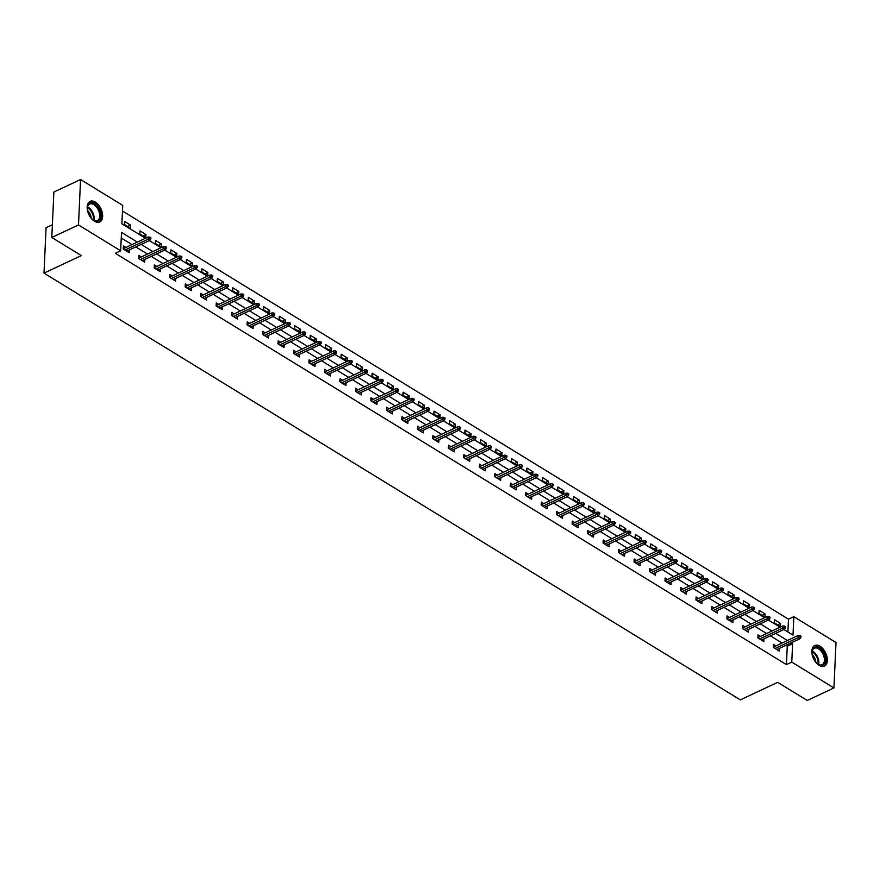 <?xml version="1.0" encoding="UTF-8"?>
<svg xmlns="http://www.w3.org/2000/svg" width="880" height="880" viewBox="0 0 880 880"><rect width="100%" height="100%" fill="white"/><g stroke="black" fill="none" stroke-linecap="round" stroke-linejoin="round"><path stroke-width="1.32" d="M819.159 665.379A11.374 6.699 -115.1 0 1 812.207 654.786A11.374 6.699 -115.1 0 1 814.759 645.502A11.374 6.699 -115.1 0 1 820.028 646.228A11.374 6.699 -115.1 0 1 826.98 656.821A11.374 6.699 -115.1 0 1 824.417 666.105A11.374 6.699 -115.1 0 1 819.159 665.379M94.479 221.243A11.374 6.699 -115.1 0 1 87.527 210.65A11.374 6.699 -115.1 0 1 90.079 201.366A11.374 6.699 -115.1 0 1 95.348 202.092A11.374 6.699 -115.1 0 1 102.289 212.685A11.374 6.699 -115.1 0 1 99.737 221.969A11.374 6.699 -115.1 0 1 94.479 221.243M52.382 224.741L46.068 227.711L44 273.13L740.3 699.875L777.678 682.341L807.246 700.469L833.932 687.94L791.769 662.101L792.605 643.687L791.197 642.818M44 273.13L81.367 255.596L51.81 237.479L53.867 192.06L80.564 179.531L122.727 205.381L121.891 223.795L145.508 238.26M787.908 631.972L788.491 619.179L122.474 211.002M788.491 619.179L793.837 616.682L836 642.521L833.932 687.94M124.388 224.477L130.339 228.118L130.482 225.049L124.531 221.408L124.388 224.477M139.865 233.959L145.816 237.611L145.959 234.542L140.008 230.89L139.865 233.959M155.342 243.441L161.293 247.093L161.436 244.024L155.485 240.372L155.342 243.441M170.819 252.934L176.77 256.575L176.913 253.506L170.962 249.865L170.819 252.934M186.296 262.416L192.247 266.068L192.39 262.999L186.439 259.347L186.296 262.416M201.773 271.898L207.724 275.55L207.867 272.481L201.916 268.829L201.773 271.898M217.25 281.391L223.212 285.032L223.344 281.963L217.393 278.322L217.25 281.391M232.727 290.873L238.689 294.525L238.821 291.456L232.87 287.804L232.727 290.873M248.215 300.355L254.166 304.007L254.298 300.938L248.347 297.286L248.215 300.355M263.692 309.848L269.643 313.489L269.775 310.42L263.824 306.779L263.692 309.848M279.169 319.33L285.12 322.982L285.263 319.913L279.301 316.261L279.169 319.33M294.646 328.823L300.597 332.464L300.74 329.395L294.778 325.754L294.646 328.823M310.123 338.305L316.074 341.957L316.217 338.888L310.255 335.236L310.123 338.305M325.6 347.787L331.551 351.439L331.694 348.37L325.743 344.718L325.6 347.787M341.077 357.28L347.028 360.921L347.171 357.852L341.22 354.211L341.077 357.28M356.554 366.762L362.505 370.414L362.648 367.345L356.697 363.693L356.554 366.762M372.031 376.244L377.982 379.896L378.125 376.827L372.174 373.175L372.031 376.244M387.508 385.737L393.459 389.378L393.602 386.309L387.651 382.668L387.508 385.737M402.985 395.219L408.936 398.871L409.079 395.802L403.128 392.15L402.985 395.219M418.462 404.701L424.424 408.353L424.556 405.284L418.605 401.632L418.462 404.701M433.939 414.194L439.901 417.835L440.033 414.766L434.082 411.125L433.939 414.194M449.427 423.676L455.378 427.328L455.51 424.259L449.559 420.607L449.427 423.676M464.904 433.158L470.855 436.81L470.987 433.741L465.036 430.1L464.904 433.158M480.381 442.651L486.332 446.303L486.475 443.234L480.513 439.582L480.381 442.651M495.858 452.133L501.809 455.785L501.952 452.716L495.99 449.064L495.858 452.133M511.335 461.626L517.286 465.267L517.429 462.198L511.478 458.557L511.335 461.626M526.812 471.108L532.763 474.76L532.906 471.691L526.955 468.039L526.812 471.108M542.289 480.59L548.24 484.242L548.383 481.173L542.432 477.521L542.289 480.59M557.766 490.083L563.717 493.724L563.86 490.655L557.909 487.014L557.766 490.083M573.243 499.565L579.194 503.217L579.337 500.148L573.386 496.496L573.243 499.565M588.72 509.047L594.671 512.699L594.814 509.63L588.863 505.978L588.72 509.047M604.197 518.54L610.148 522.181L610.291 519.112L604.34 515.471L604.197 518.54M619.674 528.022L625.636 531.674L625.768 528.605L619.817 524.953L619.674 528.022M635.151 537.504L641.113 541.156L641.245 538.087L635.294 534.435L635.151 537.504M650.639 546.997L656.59 550.649L656.722 547.58L650.771 543.928L650.639 546.997M666.116 556.479L672.067 560.131L672.199 557.062L666.248 553.41L666.116 556.479M681.593 565.972L687.544 569.613L687.687 566.544L681.725 562.903L681.593 565.972M697.07 575.454L703.021 579.106L703.164 576.037L697.202 572.385L697.07 575.454M712.547 584.936L718.498 588.588L718.641 585.519L712.69 581.867L712.547 584.936M728.024 594.429L733.975 598.07L734.118 595.001L728.167 591.36L728.024 594.429M743.501 603.911L749.452 607.563L749.595 604.494L743.644 600.842L743.501 603.911M758.978 613.393L764.929 617.045L765.072 613.976L759.121 610.324L758.978 613.393M774.455 622.886L780.406 626.527L780.549 623.458L774.598 619.817L774.455 622.886M137.346 242.088L121.506 232.386L120.67 250.8L115.324 253.297L786.434 664.609L787.27 646.195L785.862 645.326M782.078 643.005L770.385 635.844M766.601 633.523L754.908 626.351M751.124 624.041L739.431 616.869M735.647 614.548L723.954 607.387M720.159 605.066L708.466 597.894M704.682 595.584L692.989 588.412M689.205 586.091L677.512 578.93M673.728 576.609L662.035 569.437M658.251 567.116L646.558 559.955M642.774 557.634L631.081 550.473M627.297 548.152L615.604 540.98M611.82 538.659L600.127 531.498M596.343 529.177L584.65 522.005M580.866 519.695L569.173 512.523M565.389 510.202L553.696 503.041M549.912 500.72L538.219 493.548M534.435 491.238L522.731 484.066M518.947 481.745L507.254 474.584M503.47 472.263L491.777 465.091M487.993 462.77L476.3 455.609M472.516 453.288L460.823 446.127M457.039 443.806L445.346 436.634M441.562 434.313L429.869 427.152M426.085 424.831L414.392 417.659M410.608 415.349L398.915 408.177M395.131 405.856L383.438 398.695M379.654 396.374L367.961 389.202M364.177 386.892L352.484 379.72M348.7 377.399L337.007 370.238M333.223 367.917L321.519 360.745M317.735 358.424L306.042 351.263M302.258 348.942L290.565 341.781M286.781 339.46L275.088 332.288M271.304 329.967L259.611 322.806M255.827 320.485L244.134 313.324M240.35 311.003L228.657 303.831M224.873 301.51L213.18 294.349M209.396 292.028L197.703 284.856M193.919 282.546L182.226 275.374M178.442 273.053L166.749 265.892M162.965 263.571L151.272 256.399M147.488 254.078L135.795 246.917M132 244.596L121.242 238.007M125.884 247.467L123.409 245.949L123.277 249.018L129.228 252.67L129.349 249.942M141.361 256.96L138.886 255.442L138.754 258.511L144.705 262.163L144.826 259.424M156.838 266.442L154.363 264.924L154.231 267.993L160.182 271.645L160.303 268.906M172.315 275.924L169.84 274.417L169.708 277.486L175.659 281.127L175.78 278.399M187.792 285.417L185.328 283.899L185.185 286.968L191.136 290.62L191.257 287.881M203.269 294.899L200.805 293.381L200.662 296.45L206.613 300.102L206.734 297.363M218.746 304.381L216.282 302.874L216.139 305.943L222.09 309.584L222.211 306.856M234.223 313.874L231.759 312.356L231.616 315.425L237.567 319.077L237.699 316.338M249.711 323.356L247.236 321.838L247.093 324.907L253.044 328.559L253.176 325.831M265.188 332.838L262.713 331.331L262.57 334.4L268.521 338.041L268.653 335.313M280.665 342.331L278.19 340.813L278.047 343.882L284.009 347.534L284.13 344.795M296.142 351.813L293.667 350.295L293.524 353.364L299.486 357.016L299.607 354.288M311.619 361.306L309.144 359.788L309.001 362.857L314.963 366.498L315.084 363.77M327.096 370.788L324.621 369.27L324.489 372.339L330.44 375.991L330.561 373.252M342.573 380.27L340.098 378.763L339.966 381.832L345.917 385.473L346.038 382.745M358.05 389.763L355.575 388.245L355.443 391.314L361.394 394.966L361.515 392.227M373.527 399.245L371.052 397.727L370.92 400.796L376.871 404.448L376.992 401.709M389.004 408.727L386.54 407.22L386.397 410.289L392.348 413.93L392.469 411.202M404.481 418.22L402.017 416.702L401.874 419.771L407.825 423.423L407.946 420.684M419.958 427.702L417.494 426.184L417.351 429.253L423.302 432.905L423.423 430.177M435.446 437.184L432.971 435.677L432.828 438.746L438.779 442.387L438.911 439.659M450.923 446.677L448.448 445.159L448.305 448.228L454.256 451.88L454.388 449.141M466.4 456.159L463.925 454.641L463.782 457.71L469.733 461.362L469.865 458.634M481.877 465.652L479.402 464.134L479.259 467.203L485.221 470.844L485.342 468.116M497.354 475.134L494.879 473.616L494.736 476.685L500.698 480.337L500.819 477.598M512.831 484.616L510.356 483.109L510.213 486.178L516.175 489.819L516.296 487.091M528.308 494.109L525.833 492.591L525.701 495.66L531.652 499.312L531.773 496.573M543.785 503.591L541.31 502.073L541.178 505.142L547.129 508.794L547.25 506.055M559.262 513.073L556.787 511.566L556.655 514.635L562.606 518.276L562.727 515.548M574.739 522.566L572.264 521.048L572.132 524.117L578.083 527.769L578.204 525.03M590.216 532.048L587.752 530.53L587.609 533.599L593.56 537.251L593.681 534.523M605.693 541.53L603.229 540.023L603.086 543.092L609.037 546.733L609.158 544.005M621.17 551.023L618.706 549.505L618.563 552.574L624.514 556.226L624.646 553.487M636.658 560.505L634.183 558.987L634.04 562.056L639.991 565.708L640.123 562.98M652.135 569.998L649.66 568.48L649.517 571.549L655.468 575.19L655.6 572.462M667.612 579.48L665.137 577.962L664.994 581.031L670.945 584.683L671.077 581.944M683.089 588.962L680.614 587.455L680.471 590.513L686.433 594.165L686.554 591.437M698.566 598.455L696.091 596.937L695.948 600.006L701.91 603.658L702.031 600.919M714.043 607.937L711.568 606.419L711.436 609.488L717.387 613.14L717.508 610.401M729.52 617.419L727.045 615.912L726.913 618.981L732.864 622.622L732.985 619.894M744.997 626.912L742.522 625.394L742.39 628.463L748.341 632.115L748.462 629.376M760.474 636.394L757.999 634.876L757.867 637.945L763.818 641.597L763.939 638.869M775.951 645.876L773.476 644.369L773.344 647.438L779.295 651.079L779.416 648.351M51.81 237.479L78.496 224.95L80.564 179.531M786.434 664.609L791.769 662.101M120.67 250.8L78.496 224.95M787.413 640.508L775.72 633.336M771.936 631.015L760.243 623.854M756.459 621.533L744.766 614.361M740.982 612.051L729.289 604.879M725.505 602.558L713.812 595.397M710.028 593.076L698.335 585.904M694.551 583.583L682.858 576.422M679.074 574.101L667.381 566.94M663.586 564.619L651.893 557.447M648.109 555.126L636.416 547.965M632.632 545.644L620.939 538.472M617.155 536.162L605.462 528.99M601.678 526.669L589.985 519.508M586.201 517.187L574.508 510.015M570.724 507.705L559.031 500.533M555.247 498.212L543.554 491.051M539.77 488.73L528.077 481.558M524.293 479.237L512.6 472.076M508.816 469.755L497.123 462.594M493.339 460.273L481.646 453.101M477.862 450.78L466.169 443.619M462.374 441.298L450.681 434.137M446.897 431.816L435.204 424.644M431.42 422.323L419.727 415.162M415.943 412.841L404.25 405.669M400.466 403.359L388.773 396.187M384.989 393.866L373.296 386.705M369.512 384.384L357.819 377.212M354.035 374.891L342.342 367.73M338.558 365.409L326.865 358.248M323.081 355.927L311.388 348.755M307.604 346.434L295.911 339.273M292.127 336.952L280.434 329.791M276.65 327.47L264.957 320.298M261.162 317.977L249.469 310.816M245.685 308.495L233.992 301.323M230.208 299.013L218.515 291.841M214.731 289.52L203.038 282.359M199.254 280.038L187.561 272.866M183.777 270.556L172.084 263.384M168.3 261.063L156.607 253.902M152.823 251.581L141.13 244.409M783.882 629.508L793.001 635.096L793.837 616.682M149.292 240.581L160.985 247.753M164.769 250.074L176.462 257.235M180.246 259.556L191.939 266.717M195.723 269.038L207.416 276.21M211.2 278.531L222.893 285.692M226.677 288.013L238.37 295.174M242.154 297.495L253.847 304.667M257.631 306.988L269.335 314.149M273.119 316.47L284.812 323.642M288.596 325.952L300.289 333.124M304.073 335.445L315.766 342.606M319.55 344.927L331.243 352.099M335.027 354.409L346.72 361.581M350.504 363.902L362.197 371.063M365.981 373.384L377.674 380.556M381.458 382.877L393.151 390.038M396.935 392.359L408.628 399.52M412.412 401.841L424.105 409.013M427.889 411.334L439.582 418.495M443.366 420.816L455.059 427.988M458.843 430.298L470.547 437.47M474.331 439.791L486.024 446.952M489.808 449.273L501.501 456.445M505.285 458.755L516.978 465.927M520.762 468.248L532.455 475.409M536.239 477.73L547.932 484.902M551.716 487.223L563.409 494.384M567.193 496.705L578.886 503.866M582.67 506.187L594.363 513.359M598.147 515.68L609.84 522.841M613.624 525.162L625.317 532.323M629.101 534.644L640.794 541.816M644.578 544.137L656.271 551.298M660.066 553.619L671.759 560.791M675.543 563.101L687.236 570.273M691.02 572.594L702.713 579.755M706.497 582.076L718.19 589.248M721.974 591.569L733.667 598.73M737.451 601.051L749.144 608.212M752.928 610.533L764.621 617.705M768.405 620.026L780.098 627.187M787.27 646.195L792.605 643.687M127.567 226.424L130.482 225.049M143.044 235.906L145.959 234.542M158.521 245.388L161.436 244.024M173.998 254.881L176.913 253.506M189.475 264.363L192.39 262.999M204.952 273.845L207.867 272.481M220.429 283.338L223.344 281.963M235.906 292.82L238.821 291.456M251.383 302.302L254.298 300.938M266.86 311.795L269.775 310.42M282.348 321.277L285.263 319.913M297.825 330.77L300.74 329.395M313.302 340.252L316.217 338.888M328.779 349.734L331.694 348.37M344.256 359.227L347.171 357.852M359.733 368.709L362.648 367.345M375.21 378.191L378.125 376.827M390.687 387.684L393.602 386.309M406.164 397.166L409.079 395.802M421.641 406.648L424.556 405.284M437.118 416.141L440.033 414.766M452.595 425.623L455.51 424.259M468.072 435.116L470.987 433.741M483.56 444.598L486.475 443.234M499.037 454.08L501.952 452.716M514.514 463.573L517.429 462.198M529.991 473.055L532.906 471.691M545.468 482.537L548.383 481.173M560.945 492.03L563.86 490.655M576.422 501.512L579.337 500.148M591.899 510.994L594.814 509.63M607.376 520.487L610.291 519.112M622.853 529.969L625.768 528.605M638.33 539.451L641.245 538.087M653.807 548.944L656.722 547.58M669.284 558.426L672.199 557.062M684.772 567.919L687.687 566.544M700.249 577.401L703.164 576.037M715.726 586.883L718.641 585.519M731.203 596.376L734.118 595.001M746.68 605.858L749.595 604.494M762.157 615.34L765.072 613.976M777.634 624.833L780.549 623.458M149.842 238.337L150.832 238.953L150.887 237.721L149.897 237.116L149.842 238.337L148.038 239.239L149.82 240.339L126.753 251.152M124.971 250.063L148.038 239.239L148.137 237.028L123.288 248.688M149.897 237.116L148.137 237.028M149.82 240.339L150.832 238.953M87.747 211.563A9.845 5.797 -115.1 0 1 87.373 207.746A9.845 5.797 -115.1 0 1 92.774 203.027A9.845 5.797 -115.1 0 1 100.045 211.486A9.845 5.797 -115.1 0 1 99.506 219.978A9.845 5.797 -115.1 0 1 93.104 219.978A9.845 5.797 -115.1 0 1 90.42 217.239M92.873 219.802A9.119 5.368 64.9 0 0 97.394 220.572A9.119 5.368 64.9 0 0 99.066 211.772A9.119 5.368 64.9 0 0 89.65 204.072A9.119 5.368 64.9 0 0 87.351 208.043M87.527 210.463A7.183 4.224 -115.1 0 1 90.596 215.314A7.183 4.224 -115.1 0 1 91.113 218.119M99.011 222.233A11.308 6.655 64.9 0 0 100.925 211.398A11.308 6.655 64.9 0 0 89.408 201.773M812.427 655.699A9.845 5.797 -115.1 0 1 812.053 651.882A9.845 5.797 -115.1 0 1 819.115 647.922A9.845 5.797 -115.1 0 1 825.429 660.308A9.845 5.797 -115.1 0 1 818.356 664.499A9.845 5.797 -115.1 0 1 817.784 664.114A9.845 5.797 -115.1 0 1 815.1 661.375M817.553 663.938A9.119 5.368 64.9 0 0 817.85 664.136A9.119 5.368 64.9 0 0 822.074 664.708A9.119 5.368 64.9 0 0 824.12 657.272A9.119 5.368 64.9 0 0 818.554 648.791A9.119 5.368 64.9 0 0 814.33 648.208A9.119 5.368 64.9 0 0 812.031 652.179M823.691 666.369A11.308 6.655 64.9 0 0 826.045 657.085A11.308 6.655 64.9 0 0 819.17 646.69A11.308 6.655 64.9 0 0 814.088 645.909M812.207 654.599A7.183 4.224 -115.1 0 1 815.793 662.255M165.319 247.83L166.309 248.435L166.364 247.203L165.374 246.598L165.319 247.83L163.515 248.732L165.297 249.821L142.23 260.645M140.448 259.545L163.515 248.732L163.614 246.521L138.765 258.17M165.374 246.598L163.614 246.521M165.297 249.821L166.309 248.435M180.796 257.312L181.786 257.917L181.841 256.696L180.851 256.091L180.796 257.312L178.992 258.214L180.774 259.303L157.707 270.127M155.925 269.038L178.992 258.214L179.091 256.003L154.242 267.663M180.851 256.091L179.091 256.003M180.774 259.303L181.786 257.917M196.273 266.805L197.263 267.41L197.318 266.178L196.328 265.573L196.273 266.805L194.469 267.696L196.251 268.796L173.184 279.62M171.402 278.52L194.469 267.696L194.568 265.485L169.719 277.145M196.328 265.573L194.568 265.485M196.251 268.796L197.263 267.41M211.75 276.287L212.74 276.892L212.795 275.671L211.805 275.055L211.75 276.287L209.946 277.189L211.728 278.278L188.661 289.102M186.879 288.002L209.946 277.189L210.045 274.978L185.196 286.627M211.805 275.055L210.045 274.978M211.728 278.278L212.74 276.892M227.227 285.769L228.217 286.385L228.272 285.153L227.282 284.548L227.227 285.769L225.423 286.671L227.205 287.76L204.138 298.584M202.356 297.495L225.423 286.671L225.522 284.46L200.673 296.12M227.282 284.548L225.522 284.46M227.205 287.76L228.217 286.385M242.704 295.262L243.694 295.867L243.76 294.635L242.759 294.03L242.704 295.262L240.9 296.153L242.682 297.253L219.615 308.077M217.833 306.977L240.9 296.153L240.999 293.942L216.15 305.602M242.759 294.03L240.999 293.942M242.682 297.253L243.694 295.867M258.181 304.744L259.182 305.349L259.237 304.128L258.236 303.512L258.181 304.744L256.377 305.646L258.159 306.735L235.103 317.559M233.31 316.459L256.377 305.646L256.476 303.435L231.627 315.084M258.236 303.512L256.476 303.435M258.159 306.735L259.182 305.349M273.658 314.226L274.659 314.842L274.714 313.61L273.724 313.005L273.658 314.226L271.854 315.128L273.647 316.228L250.58 327.041M248.787 325.952L271.854 315.128L271.953 312.917L247.115 324.577M273.724 313.005L271.953 312.917M273.647 316.228L274.659 314.842M289.146 323.719L290.136 324.324L290.191 323.092L289.201 322.487L289.146 323.719L287.331 324.61L289.124 325.71L266.057 336.534M264.264 335.434L287.331 324.61L287.43 322.41L262.592 334.059M289.201 322.487L287.43 322.41M289.124 325.71L290.136 324.324M304.623 333.201L305.613 333.806L305.668 332.585L304.678 331.969L304.623 333.201L302.808 334.103L304.601 335.192L281.534 346.016M279.741 344.927L302.808 334.103L302.907 331.892L278.069 343.552M304.678 331.969L302.907 331.892M304.601 335.192L305.613 333.806M320.1 342.683L321.09 343.299L321.145 342.067L320.155 341.462L320.1 342.683L318.285 343.585L320.078 344.685L297.011 355.498M295.218 354.409L318.285 343.585L318.395 341.374L293.546 353.034M320.155 341.462L318.395 341.374M320.078 344.685L321.09 343.299M335.577 352.176L336.567 352.781L336.622 351.549L335.632 350.944L335.577 352.176L333.762 353.067L335.555 354.167L312.488 364.991M310.706 363.891L333.762 353.067L333.872 350.867L309.023 362.516M335.632 350.944L333.872 350.867M335.555 354.167L336.567 352.781M351.054 361.658L352.044 362.263L352.099 361.042L351.109 360.437L351.054 361.658L349.25 362.56L351.032 363.649L327.965 374.473M326.183 373.384L349.25 362.56L349.349 360.349L324.5 372.009M351.109 360.437L349.349 360.349M351.032 363.649L352.044 362.263M366.531 371.14L367.521 371.756L367.576 370.524L366.586 369.919L366.531 371.14L364.727 372.042L366.509 373.142L343.442 383.955M341.66 382.866L364.727 372.042L364.826 369.831L339.977 381.491M366.586 369.919L364.826 369.831M366.509 373.142L367.521 371.756M382.008 380.633L382.998 381.238L383.053 380.017L382.063 379.401L382.008 380.633L380.204 381.535L381.986 382.624L358.919 393.448M357.137 392.348L380.204 381.535L380.303 379.324L355.454 390.973M382.063 379.401L380.303 379.324M381.986 382.624L382.998 381.238M397.485 390.115L398.475 390.72L398.53 389.499L397.54 388.894L397.485 390.115L395.681 391.017L397.463 392.106L374.396 402.93M372.614 401.841L395.681 391.017L395.78 388.806L370.931 400.466M397.54 388.894L395.78 388.806M397.463 392.106L398.475 390.72M412.962 399.608L413.952 400.213L414.007 398.981L413.017 398.376L412.962 399.608L411.158 400.499L412.94 401.599L389.873 412.423M388.091 411.323L411.158 400.499L411.257 398.288L386.408 409.948M413.017 398.376L411.257 398.288M412.94 401.599L413.952 400.213M428.439 409.09L429.429 409.695L429.484 408.474L428.494 407.858L428.439 409.09L426.635 409.992L428.417 411.081L405.35 421.905M403.568 420.805L426.635 409.992L426.734 407.781L401.885 419.43M428.494 407.858L426.734 407.781M428.417 411.081L429.429 409.695M443.916 418.572L444.917 419.188L444.972 417.956L443.971 417.351L443.916 418.572L442.112 419.474L443.894 420.574L420.827 431.387M419.045 430.298L442.112 419.474L442.211 417.263L417.362 428.923M443.971 417.351L442.211 417.263M443.894 420.574L444.917 419.188M459.393 428.065L460.394 428.67L460.449 427.438L459.448 426.833L459.393 428.065L457.589 428.956L459.371 430.056L436.315 440.88M434.522 439.78L457.589 428.956L457.688 426.756L432.839 438.405M459.448 426.833L457.688 426.756M459.371 430.056L460.394 428.67M474.87 437.547L475.871 438.152L475.926 436.931L474.936 436.315L474.87 437.547L473.066 438.449L474.859 439.538L451.792 450.362M449.999 449.273L473.066 438.449L473.165 436.238L448.327 447.898M474.936 436.315L473.165 436.238M474.859 439.538L475.871 438.152M490.358 447.029L491.348 447.645L491.403 446.413L490.413 445.808L490.358 447.029L488.543 447.931L490.336 449.031L467.269 459.844M465.476 458.755L488.543 447.931L488.642 445.72L463.804 457.38M490.413 445.808L488.642 445.72M490.336 449.031L491.348 447.645M505.835 456.522L506.825 457.127L506.88 455.895L505.89 455.29L505.835 456.522L504.02 457.413L505.813 458.513L482.746 469.337M480.953 468.237L504.02 457.413L504.119 455.213L479.281 466.862M505.89 455.29L504.119 455.213M505.813 458.513L506.825 457.127M521.312 466.004L522.302 466.609L522.357 465.388L521.367 464.772L521.312 466.004L519.497 466.906L521.29 467.995L498.223 478.819M496.441 477.73L519.497 466.906L519.607 464.695L494.758 476.355M521.367 464.772L519.607 464.695M521.29 467.995L522.302 466.609M536.789 475.486L537.779 476.102L537.834 474.87L536.844 474.265L536.789 475.486L534.974 476.388L536.767 477.488L513.7 488.301M511.918 487.212L534.974 476.388L535.084 474.177L510.235 485.837M536.844 474.265L535.084 474.177M536.767 477.488L537.779 476.102M552.266 484.979L553.256 485.584L553.311 484.352L552.321 483.747L552.266 484.979L550.462 485.881L552.244 486.97L529.177 497.794M527.395 496.694L550.462 485.881L550.561 483.67L525.712 495.319M552.321 483.747L550.561 483.67M552.244 486.97L553.256 485.584M567.743 494.461L568.733 495.066L568.788 493.845L567.798 493.24L567.743 494.461L565.939 495.363L567.721 496.452L544.654 507.276M542.872 506.187L565.939 495.363L566.038 493.152L541.189 504.812M567.798 493.24L566.038 493.152M567.721 496.452L568.733 495.066M583.22 503.954L584.21 504.559L584.265 503.327L583.275 502.722L583.22 503.954L581.416 504.845L583.198 505.945L560.131 516.769M558.349 515.669L581.416 504.845L581.515 502.634L556.666 514.294M583.275 502.722L581.515 502.634M583.198 505.945L584.21 504.559M598.697 513.436L599.687 514.041L599.742 512.82L598.752 512.204L598.697 513.436L596.893 514.338L598.675 515.427L575.608 526.251M573.826 525.151L596.893 514.338L596.992 512.127L572.143 523.776M598.752 512.204L596.992 512.127M598.675 515.427L599.687 514.041M614.174 522.918L615.164 523.534L615.219 522.302L614.229 521.697L614.174 522.918L612.37 523.82L614.152 524.909L591.085 535.733M589.303 534.644L612.37 523.82L612.469 521.609L587.62 533.269M614.229 521.697L612.469 521.609M614.152 524.909L615.164 523.534M629.651 532.411L630.641 533.016L630.707 531.784L629.706 531.179L629.651 532.411L627.847 533.302L629.629 534.402L606.562 545.226M604.78 544.126L627.847 533.302L627.946 531.091L603.097 542.751M629.706 531.179L627.946 531.091M629.629 534.402L630.641 533.016M645.128 541.893L646.129 542.498L646.184 541.277L645.183 540.661L645.128 541.893L643.324 542.795L645.106 543.884L622.039 554.708M620.257 553.608L643.324 542.795L643.423 540.584L618.574 552.244M645.183 540.661L643.423 540.584M645.106 543.884L646.129 542.498M660.605 551.375L661.606 551.991L661.661 550.759L660.66 550.154L660.605 551.375L658.801 552.277L660.583 553.377L637.527 564.19M635.734 563.101L658.801 552.277L658.9 550.066L634.062 561.726M660.66 550.154L658.9 550.066M660.583 553.377L661.606 551.991M676.082 560.868L677.083 561.473L677.138 560.241L676.148 559.636L676.082 560.868L674.278 561.759L676.071 562.859L653.004 573.683M651.211 572.583L674.278 561.759L674.377 559.559L649.539 571.208M676.148 559.636L674.377 559.559M676.071 562.859L677.083 561.473M691.57 570.35L692.56 570.955L692.615 569.734L691.625 569.118L691.57 570.35L689.755 571.252L691.548 572.341L668.481 583.165M666.688 582.076L689.755 571.252L689.854 569.041L665.016 580.701M691.625 569.118L689.854 569.041M691.548 572.341L692.56 570.955M707.047 579.832L708.037 580.448L708.092 579.216L707.102 578.611L707.047 579.832L705.232 580.734L707.025 581.834L683.958 592.647M682.165 591.558L705.232 580.734L705.331 578.523L680.493 590.183M707.102 578.611L705.331 578.523M707.025 581.834L708.037 580.448M722.524 589.325L723.514 589.93L723.569 588.698L722.579 588.093L722.524 589.325L720.709 590.227L722.502 591.316L699.435 602.14M697.653 601.04L720.709 590.227L720.819 588.016L695.97 599.665M722.579 588.093L720.819 588.016M722.502 591.316L723.514 589.93M738.001 598.807L738.991 599.412L739.046 598.191L738.056 597.586L738.001 598.807L736.197 599.709L737.979 600.798L714.912 611.622M713.13 610.533L736.197 599.709L736.296 597.498L711.447 609.158M738.056 597.586L736.296 597.498M737.979 600.798L738.991 599.412M753.478 608.3L754.468 608.905L754.523 607.673L753.533 607.068L753.478 608.3L751.674 609.191L753.456 610.291L730.389 621.115M728.607 620.015L751.674 609.191L751.773 606.98L726.924 618.64M753.533 607.068L751.773 606.98M753.456 610.291L754.468 608.905M768.955 617.782L769.945 618.387L770 617.166L769.01 616.55L768.955 617.782L767.151 618.684L768.933 619.773L745.866 630.597M744.084 629.497L767.151 618.684L767.25 616.473L742.401 628.122M769.01 616.55L767.25 616.473M768.933 619.773L769.945 618.387M784.432 627.264L785.422 627.88L785.477 626.648L784.487 626.043L784.432 627.264L782.628 628.166L784.41 629.255L761.343 640.079M759.561 638.99L782.628 628.166L782.727 625.955L757.878 637.615M784.487 626.043L782.727 625.955M784.41 629.255L785.422 627.88M799.909 636.757L800.899 637.362L800.954 636.13L799.964 635.525L799.909 636.757L798.105 637.648L799.887 638.748L776.82 649.572M775.038 648.472L798.105 637.648L798.204 635.437L773.355 647.097M799.964 635.525L798.204 635.437M799.887 638.748L800.899 637.362M87.56 206.855A9.119 5.368 -115.1 0 1 93.5 214.39A9.119 5.368 -115.1 0 1 93.918 220.396M93.28 220.055A8.822 5.192 64.9 0 0 92.796 214.654A8.822 5.192 64.9 0 0 87.417 207.559M812.251 651.002A9.119 5.368 -115.1 0 1 812.988 651.398A9.119 5.368 -115.1 0 1 818.598 664.532M817.96 664.202A8.822 5.192 64.9 0 0 812.449 651.893A8.822 5.192 64.9 0 0 812.097 651.695"/></g></svg>
